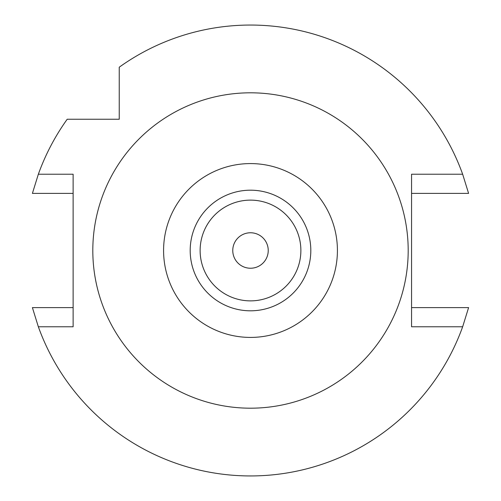 <?xml version="1.0" encoding="UTF-8"?>
<svg xmlns="http://www.w3.org/2000/svg" width="501" height="501" viewBox="0 0 501 501"><rect width="100%" height="100%" fill="white"/><g stroke="black" fill="none" stroke-linecap="round" stroke-linejoin="round"><path stroke-width="0.75" d="M250.5 337.417A86.917 86.917 0 0 1 163.583 250.5A86.917 86.917 0 0 1 250.5 163.583A86.917 86.917 0 0 1 337.417 250.5A86.917 86.917 0 0 1 250.5 337.417M250.5 310.808A60.308 60.308 0 0 0 310.808 250.5A60.308 60.308 0 0 0 250.5 190.192A60.308 60.308 0 0 0 190.192 250.5A60.308 60.308 0 0 0 250.5 310.808M250.5 408.19A157.69 157.69 0 0 1 92.81 250.5A157.69 157.69 0 0 1 250.5 92.81A157.69 157.69 0 0 1 408.19 250.5A157.69 157.69 0 0 1 250.5 408.19M38.345 174.229L73.121 174.229L73.121 326.771L38.345 326.771A225.45 225.45 0 0 0 462.655 326.771L411.559 326.771L411.559 174.229L462.655 174.229A225.45 225.45 0 0 0 119.238 67.203L119.238 119.238L67.203 119.238A225.45 225.45 0 0 0 38.345 174.229L32.402 193.386L73.121 193.386M119.238 75.77L119.238 84.368M100.194 119.238L84.368 119.238M75.77 119.238L67.203 119.238M44.088 193.386L39.579 193.386M73.121 307.614L32.402 307.614L38.345 326.771M462.655 326.771L468.598 307.614L411.559 307.614M456.912 307.614L461.421 307.614M59.293 307.614L46.643 307.614M32.402 307.614L36.335 307.614M411.559 193.386L468.598 193.386L462.655 174.229M441.707 193.386L454.357 193.386M468.598 193.386L464.665 193.386M250.5 232.765A17.735 17.735 0 0 0 232.765 250.5A17.735 17.735 0 0 0 250.5 268.235A17.735 17.735 0 0 0 268.235 250.5A17.735 17.735 0 0 0 250.5 232.765M250.5 300.876A50.376 50.376 0 0 0 300.876 250.5A50.376 50.376 0 0 0 250.5 200.124A50.376 50.376 0 0 0 200.124 250.5A50.376 50.376 0 0 0 250.5 300.876"/></g></svg>
